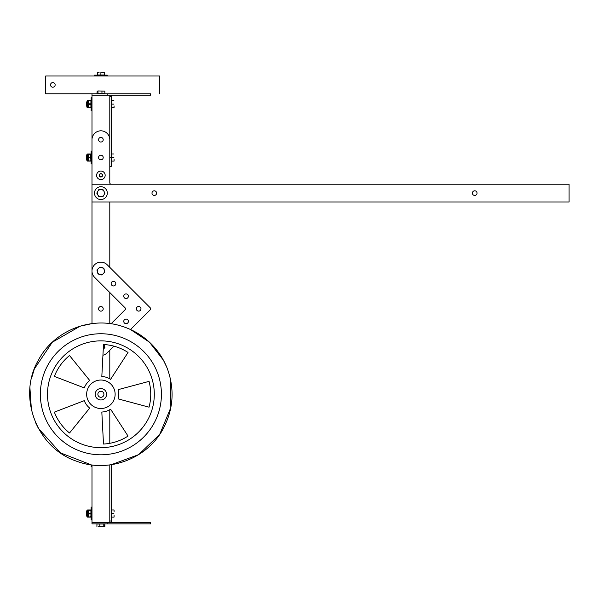 <?xml version="1.0" encoding="UTF-8"?>
<svg xmlns="http://www.w3.org/2000/svg" width="599" height="599" viewBox="0 0 599 599"><rect width="100%" height="100%" fill="white"/><g stroke="black" fill="none" stroke-linecap="round" stroke-linejoin="round"><path stroke-width="0.9" d="M150.237 522.433L150.237 523.855L150.648 523.855L150.648 522.433L109.797 522.433L109.797 464.914L109.797 521.01L111.219 521.01L111.219 464.719L138.601 454.663L159.663 434.47L170.85 407.53L170.296 378.358M109.797 443.312L109.797 409.686M109.797 378.853L109.797 350.25M125.476 308.799A1.423 1.423 0 0 1 125.064 309.81L111.07 323.797L109.797 323.625L109.797 292.529M166.807 367.329L163.377 360.134L149.428 342.171L130.522 329.525L150.237 309.81A1.423 1.423 0 0 0 150.237 307.796L109.797 267.356L109.797 202.02M111.219 184.222A1.423 1.423 0 0 1 109.797 182.8L109.797 161.97M150.648 93.796L150.648 95.219L109.797 95.219L111.219 95.219L111.219 96.641L109.797 96.641L109.797 139.694L109.797 95.219L91.991 95.219L91.991 139.694M109.797 522.433L91.991 522.433L91.991 464.914M31.365 378.905L34.353 368.924L52.293 342.239L80.139 326.163L91.991 323.625L91.991 271.077M91.991 271.01L91.991 202.02L569.05 202.02L569.05 184.222L91.991 184.222L91.991 202.02M100.894 306.516A2.314 2.314 0 0 1 102.901 309.983A2.314 2.314 0 0 1 98.887 309.983A2.314 2.314 0 0 1 100.894 306.516M100.894 391.244A3.025 3.025 0 0 1 103.515 395.782A3.025 3.025 0 0 1 98.273 395.782A3.025 3.025 0 0 1 100.894 391.244M109.797 95.219L111.219 95.219M111.219 96.641L111.219 166.425L109.797 166.425M114.065 159.304L114.065 161.086M90.696 153.965L88.293 153.965L88.51 157.193L90.696 157.193L90.696 153.965M90.696 160.749L88.293 161.086L90.913 161.086L90.696 157.193M86.87 154.557L88.293 153.965L88.293 161.086L87.461 161.079L87.461 153.965L86.87 154.557L86.87 159.896M90.696 107.348L88.293 107.678L90.913 107.678L90.913 100.557L88.293 100.557L88.51 103.792L90.696 103.792M113.87 161.086L111.362 161.086L111.362 153.965L113.87 153.965M111.362 157.522L113.87 157.522M86.87 155.388L86.87 159.656M86.735 155.388L86.301 155.822L86.301 159.222L86.735 159.656M91.991 151.113L91.138 151.113L91.138 163.931L91.991 163.931M90.696 157.851L88.51 157.851L88.51 157.193M90.696 154.295L88.51 154.295M88.51 157.851L88.51 160.749M114.065 105.903L114.065 107.678M113.87 107.678L111.362 107.678L111.362 100.557L113.87 100.557M111.362 104.121L113.87 104.121M86.87 101.987L86.87 106.255M86.735 101.987L86.301 102.422L86.301 105.821L86.735 106.255M91.991 97.712L91.138 97.712L91.138 110.53L91.991 110.53M90.696 104.451L88.51 104.451L88.51 103.792M90.696 100.894L88.51 100.894M88.51 104.451L88.51 107.348M86.87 106.495L86.87 101.748M88.293 104.121L88.293 100.557L87.461 100.565L86.87 101.156L87.461 100.565L86.87 101.156L87.461 100.565L86.87 101.156L87.461 100.565L87.461 107.678L86.87 107.086L88.293 107.678L88.293 104.121M111.219 522.433L111.219 521.01M90.696 516.765L88.293 517.094L90.913 517.094L90.913 509.974L88.293 509.974L88.51 513.201L90.696 513.201M35.513 422.467L38.411 428.405L60.447 452.874L91.138 464.802L91.138 466.539L91.991 466.539M114.065 515.312L114.065 517.094M114.065 509.974L114.065 511.756L114.065 509.974M113.87 517.094L111.362 517.094L111.362 509.974L113.87 509.974M111.362 513.538L113.87 513.538M86.87 511.396L86.87 515.672M86.735 511.396L86.301 511.838L86.301 515.237L86.735 515.672M91.991 507.128L91.138 507.128L91.138 519.939L91.991 519.939M90.696 513.867L88.51 513.867L88.51 513.201M90.696 510.303L88.51 510.303M88.51 513.867L88.51 516.765M86.87 515.911L86.87 511.164M88.293 513.538L88.293 509.974L87.461 509.981L86.87 510.573L87.461 509.981L86.87 510.573L87.461 509.981L86.87 510.573L87.461 509.981L87.461 517.094L86.87 516.495L88.293 517.094L88.293 513.538M91.991 522.433L91.991 523.855L150.237 523.855M98.378 526.708L101.837 526.708L98.378 526.708M104.451 526.708L101.815 526.708L104.862 526.514L104.862 523.998L104.578 526.663M96.926 526.514L96.926 523.998L104.862 523.998M103.799 523.998L103.799 526.514M99.831 523.998L99.831 526.514M111.07 323.797L125.064 309.81A1.423 1.423 0 0 0 125.064 307.796L94.597 277.337A8.903 8.903 0 0 1 94.597 264.751A8.903 8.903 0 0 1 107.184 264.751L150.237 307.796A1.423 1.423 0 0 1 150.648 308.799M102.938 355.229A8.903 8.903 0 0 0 107.184 352.856L113.892 346.155M124.435 297.853A2.314 2.314 0 0 0 128.306 296.819A2.314 2.314 0 0 0 125.468 293.982A2.314 2.314 0 0 0 124.435 297.853M124.435 323.026A2.314 2.314 0 0 0 128.306 321.992A2.314 2.314 0 0 0 125.468 319.155A2.314 2.314 0 0 0 124.435 323.026M137.021 310.439A2.314 2.314 0 0 0 140.892 309.406A2.314 2.314 0 0 0 138.055 306.568A2.314 2.314 0 0 0 137.021 310.439M111.841 285.266A2.314 2.314 0 0 0 115.719 284.226A2.314 2.314 0 0 0 112.882 281.395A2.314 2.314 0 0 0 111.841 285.266M128.381 321.371A2.314 2.314 0 0 1 126.09 323.7A2.314 2.314 0 0 1 123.753 321.408M128.381 296.235A2.314 2.314 0 0 1 126.045 298.527A2.314 2.314 0 0 1 123.753 296.198M140.967 308.799A2.314 2.314 0 0 1 138.654 311.113A2.314 2.314 0 0 1 136.34 308.799M98.378 273.563A3.557 3.557 0 0 0 104.331 270.119A3.557 3.557 0 0 0 98.378 268.524A3.557 3.557 0 0 0 98.378 273.563M99.973 274.484L97.989 273.953L96.926 269.977L99.831 267.072L103.799 268.135L104.862 272.111L101.957 275.016L99.973 274.484M103.253 349.232A3.557 3.557 0 0 0 103.807 344.515M104.031 344.53L104.862 347.63L103.253 349.239M159.633 93.796L159.633 75.998L45.711 75.998L45.711 93.796L150.237 93.796L150.237 95.219M98.378 90.951L104.862 91.138L98.378 90.951M97.21 90.996L96.926 93.654L101.957 93.654L101.957 91.138M97.989 91.138L97.989 93.654M104.862 91.138L104.862 93.654L101.957 93.654M52.832 82.58A2.314 2.314 0 0 1 55.145 84.893A2.314 2.314 0 0 1 52.832 87.207A2.314 2.314 0 0 1 50.518 84.893A2.314 2.314 0 0 1 52.832 82.58M94.485 75.998L94.485 75.145L107.303 75.145L107.303 75.998M100.894 72.292L104.451 72.486L100.894 72.292M97.33 72.292L99.112 72.292L97.33 72.292M104.451 72.486L104.451 75.002L97.33 75.002L97.33 72.486M100.894 72.486L100.894 75.002M84.272 387.89A17.798 17.798 0 0 1 89.693 380.44L69.529 355.536A49.844 49.844 0 0 0 54.359 376.412L84.272 387.89M147.758 419.869A53.401 53.401 0 0 1 75.294 441.134A53.401 53.401 0 0 1 54.03 368.67A53.401 53.401 0 0 1 126.494 347.405A53.401 53.401 0 0 1 147.758 419.869M113.391 401.098A14.241 14.241 0 0 1 94.065 406.766A14.241 14.241 0 0 1 88.397 387.441A14.241 14.241 0 0 1 107.723 381.773A14.241 14.241 0 0 1 113.391 401.098M110.59 409.199L128.036 436.072A49.844 49.844 0 0 1 103.5 444.046L101.823 412.045A17.798 17.798 0 0 0 110.59 409.199M89.693 408.106L69.529 433.002A49.844 49.844 0 0 1 54.359 412.134L84.272 400.649A17.798 17.798 0 0 0 89.693 408.106M118.085 398.874L149.039 407.17A49.844 49.844 0 0 0 149.039 381.368L118.085 389.664A17.798 17.798 0 0 1 118.085 398.874M101.823 376.494L103.5 344.5A49.844 49.844 0 0 1 128.036 352.467L110.59 379.339A17.798 17.798 0 0 0 101.823 376.494M100.894 399.967A5.698 5.698 0 0 1 95.196 394.269A5.698 5.698 0 0 1 100.894 388.571A5.698 5.698 0 0 1 106.592 394.269A5.698 5.698 0 0 1 100.894 399.967M477.021 193.125A2.314 2.314 0 0 1 473.547 195.124A2.314 2.314 0 0 1 473.547 191.118A2.314 2.314 0 0 1 477.021 193.125M154.295 190.811A2.314 2.314 0 0 1 156.609 193.125A2.314 2.314 0 0 1 153.142 195.124A2.314 2.314 0 0 1 153.142 191.118A2.314 2.314 0 0 1 156.609 193.125A2.314 2.314 0 0 1 154.295 195.439M107.303 193.125A6.409 6.409 0 0 0 97.689 187.577A6.409 6.409 0 0 0 97.689 198.673A6.409 6.409 0 0 0 107.303 193.125M104.451 193.125A3.557 3.557 0 0 0 97.809 191.343A3.557 3.557 0 0 0 100.894 196.682A3.557 3.557 0 0 0 104.451 193.125M103.979 191.343L105.005 193.125L102.946 196.682L98.835 196.682L96.783 193.125L98.835 189.561L102.946 189.561L103.979 191.343M91.991 200.613A1.423 1.423 0 0 1 91.991 200.598L91.991 139.724A8.903 8.903 0 0 1 100.894 130.822A8.903 8.903 0 0 1 109.797 139.724L109.797 182.8M103.208 139.724A2.314 2.314 0 0 1 99.733 141.723A2.314 2.314 0 0 1 99.733 137.718A2.314 2.314 0 0 1 103.208 139.724M103.208 157.522A2.314 2.314 0 0 1 99.733 159.529A2.314 2.314 0 0 1 99.733 155.515A2.314 2.314 0 0 1 103.208 157.522M96.619 175.32A4.275 4.275 0 0 0 103.028 179.026A4.275 4.275 0 0 0 103.028 171.621A4.275 4.275 0 0 0 96.619 175.32M102.571 175.32A1.677 1.677 0 0 1 100.055 176.772A1.677 1.677 0 0 1 100.055 173.867A1.677 1.677 0 0 1 102.571 175.32L101.725 173.875L100.063 173.875L99.224 175.32L100.063 176.765L101.725 176.765L102.564 175.32M109.797 157.522L111.219 157.522M107.184 522.433L107.184 523.855M107.184 95.219L107.184 93.796M154.01 423.283A60.521 60.521 0 0 1 71.88 447.386A60.521 60.521 0 0 1 47.778 365.255A60.521 60.521 0 0 1 129.908 341.16A60.521 60.521 0 0 1 154.01 423.283M87.461 161.079L86.87 160.487L87.461 161.079M91.138 154.355L90.913 153.965M91.138 160.689L90.913 161.086M91.138 100.954L90.913 100.557L91.138 100.954M91.138 107.288L90.913 107.678M91.138 510.363L90.913 509.974L91.138 510.363M91.138 516.705L90.913 517.094M91.991 93.796L91.991 95.219L91.991 93.796M163.377 428.405C147.668 458.579 108.763 473.405 76.949 461.327C36.734 448.396 16.989 396.531 38.411 360.134C53.618 331.037 90.427 316.017 121.649 326.163C132.154 329.398 141.439 334.759 149.495 342.239C157.507 349.764 163.49 358.666 167.435 368.924C174.766 389.343 173.411 409.169 163.377 428.405M29.95 388.204L31.433 409.926"/></g></svg>
